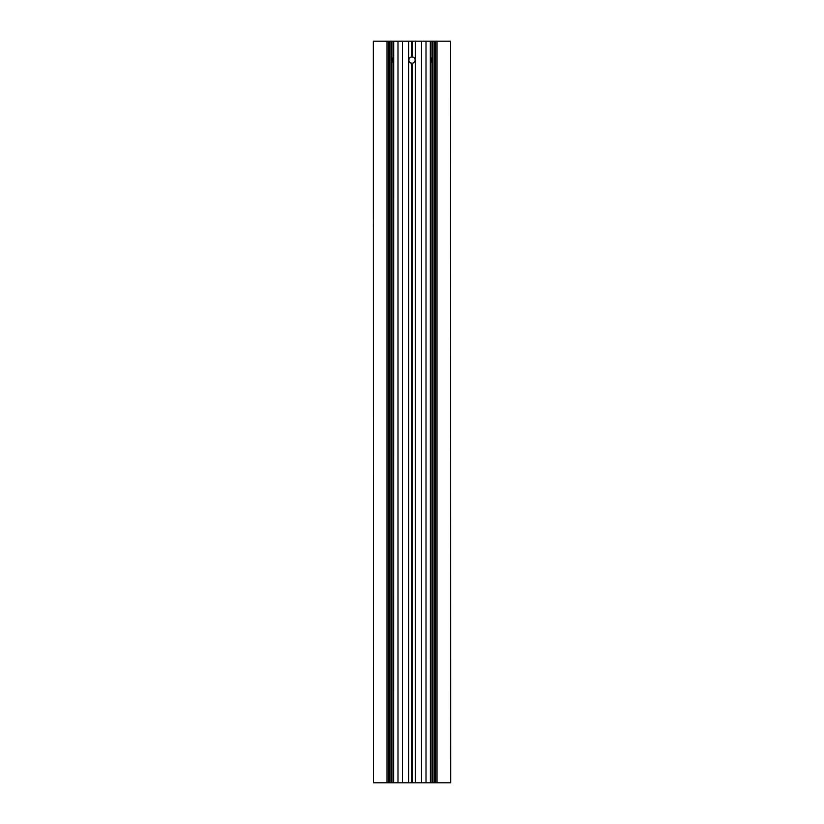 <?xml version="1.0" encoding="UTF-8"?>
<svg xmlns="http://www.w3.org/2000/svg" width="824" height="824" viewBox="0 0 824 824"><rect width="100%" height="100%" fill="white"/><g stroke="black" fill="none" stroke-linecap="round" stroke-linejoin="round"><path stroke-width="1.24" d="M373.468 782.8L373.313 41.2L389.927 41.2L389.876 782.8L373.468 782.8L373.468 41.2M391.359 782.8L389.927 782.8L389.927 41.2L393.697 41.2L393.635 782.8L391.359 782.8L391.359 41.2M412.093 56.918L411.701 56.928A3.141 3.141 0 0 0 411.701 63.18L411.701 782.8L393.635 782.8L393.697 41.2L412.299 41.2L412.299 56.928L412.093 41.2M411.701 782.8L415.296 782.8L415.296 41.2L412.299 41.2M450.532 41.2L450.687 782.8L450.532 41.2L430.303 41.2L430.365 782.8L415.296 782.8M450.532 782.8L434.124 782.8L434.124 41.2L434.124 782.8L430.365 782.8L430.365 41.2L415.296 41.2M410.908 57.114L411.629 56.938M412.402 56.938L413.689 57.412M413.514 62.809L412.773 63.098M411.928 63.201L411.228 63.098M411.104 63.067L410.414 62.768M412.093 782.8L412.299 63.18A3.141 3.141 0 0 0 412.299 56.928M413.586 57.34L412.896 57.041M412.618 56.969L412.072 56.918M411.228 57.011L410.486 57.299M410.445 62.789L411.176 63.087M412.865 63.077L413.566 62.779M430.365 62.748A3.141 2.225 90 0 0 431.436 60.059A3.141 2.225 90 0 0 430.365 57.361M432.013 782.8L432.013 41.2M412.299 63.18L412.299 782.8M411.701 41.2L411.701 56.928M408.704 782.8L408.704 41.2M393.635 57.361A3.141 2.225 -90 0 0 392.564 60.059A3.141 2.225 -90 0 0 393.635 62.748M391.987 782.8L391.987 41.2M432.641 782.8L432.641 41.2M426.008 782.8L426.008 41.2M421.569 782.8L421.569 41.2M415.492 782.8L415.492 41.2M411.907 56.918L411.907 41.2M411.907 782.8L411.907 63.191M408.508 782.8L408.508 41.2M402.431 782.8L402.431 41.2M397.992 782.8L397.992 41.2M389.031 782.8L389.031 41.2M388.763 782.8L388.763 41.2M387.002 782.8L387.002 41.2M434.969 782.8L434.969 41.2M435.237 782.8L435.237 41.2M436.998 782.8L436.998 41.2"/></g></svg>
